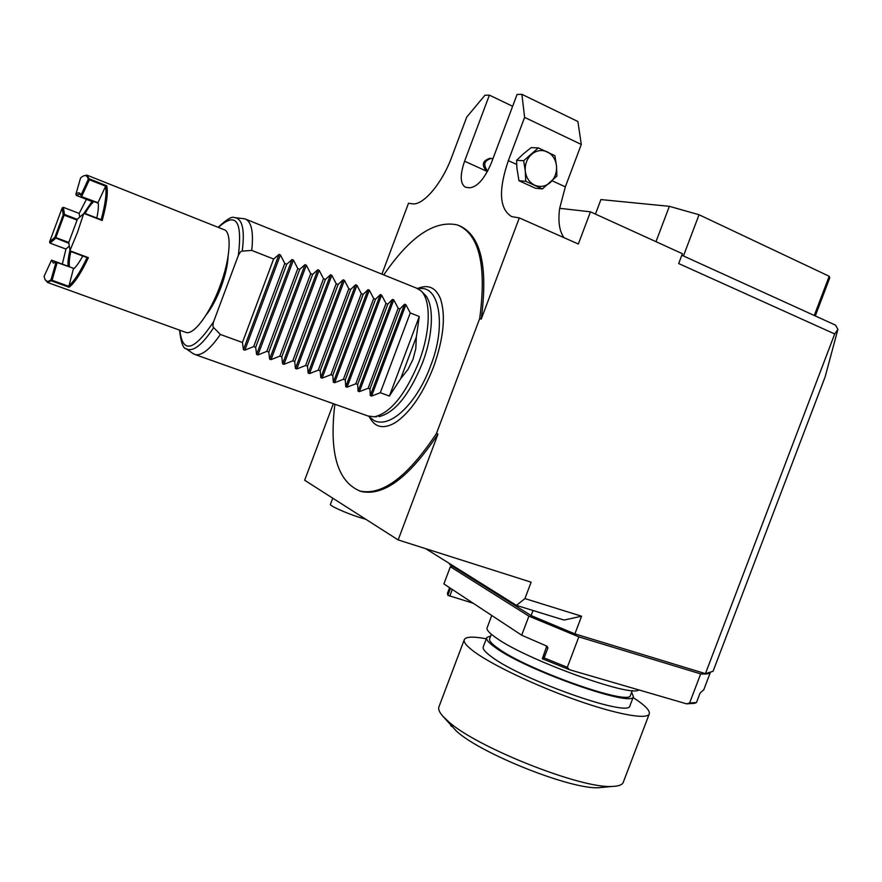 <?xml version="1.0" encoding="UTF-8"?>
<svg xmlns="http://www.w3.org/2000/svg" width="882" height="882" viewBox="0 0 882 882"><rect width="100%" height="100%" fill="white"/><g stroke="black" fill="none" stroke-linecap="round" stroke-linejoin="round"><path stroke-width="1.32" d="M244.843 350.154L243.443 349.647L242.44 342.492L220.368 334.454L213.698 327.597C212.749 327.112 212.716 325.182 213.576 321.809L238.349 255.405C239.904 252.285 241.205 250.852 242.23 251.116L251.734 250.4L273.607 259.032L279.021 254.38L280.41 254.931L244.843 350.154L253.685 346.593L284.765 263.431L286.727 264.203L292.052 259.551L293.43 260.091L257.985 354.917L256.596 354.41L255.67 347.31L286.727 264.203M206.068 315.028C211.614 308.105 216.63 298.722 221.128 286.915C225.384 275.25 227.71 265.052 228.107 256.331M242.44 342.492L273.607 259.032M257.985 354.917L266.827 351.378L297.785 268.569L293.43 260.091M297.785 268.569L299.726 269.33L304.974 264.677L306.33 265.217L271.028 359.635L269.649 359.139L268.79 352.094L299.726 269.33M271.028 359.635L279.848 356.13L310.696 273.663L306.33 265.217M310.696 273.663L312.625 274.423L317.785 269.76L319.141 270.3L283.96 364.321L282.593 363.836L281.799 356.835L312.625 274.423M283.96 364.321L292.769 360.837L323.496 278.712L319.141 270.3M323.496 278.712L325.414 279.473L330.496 274.798L331.83 275.338L296.793 368.974L295.437 368.478L294.698 361.543L325.414 279.473M296.793 368.974L305.58 365.501L336.196 283.728L331.83 275.338M336.196 283.728L338.093 284.478L343.098 279.803L344.432 280.333L309.516 373.582L308.171 373.097L307.498 366.206L338.093 284.478M309.516 373.582L318.292 370.142L348.798 288.701L344.432 280.333M348.798 288.701L350.672 289.439L355.6 284.765L356.923 285.283L322.128 378.158L320.794 377.672L320.188 370.826L350.672 289.439M322.128 378.158L330.893 374.729L361.289 293.629L356.923 285.283M361.289 293.629L363.152 294.356L368.003 289.682L369.315 290.2L334.653 382.689L333.33 382.215L332.779 375.412L363.152 294.356M334.653 382.689L343.396 379.282L373.681 298.513L369.315 290.2M373.681 298.513L375.523 299.241L380.307 294.566L381.597 295.084L347.067 387.187L345.755 386.713L345.27 379.966L375.523 299.241M347.067 387.187L355.799 383.802L385.974 303.364L381.597 295.084M385.974 303.364L387.804 304.092L392.501 299.406L393.791 299.913L359.382 391.652L358.081 391.178L357.651 384.486L387.804 304.092M359.382 391.652L368.103 388.289L398.157 308.182L393.791 299.913M398.157 308.182L399.987 308.898L404.606 304.213L405.885 304.72L371.598 396.073L370.308 395.61L369.944 388.962L399.987 308.898M371.598 396.073L380.307 392.733L410.262 312.945L405.885 304.72M410.262 312.945L419.27 316.506L389.392 396.051L400.704 378.632L407.969 369.459L412.963 359.459L415.786 348.655L416.348 336.979L419.27 316.506M376.812 416.723L374.387 416.833C390.561 412.963 405.433 394.607 418.994 361.752C430.813 330.904 431.188 299.23 420.637 290.575L416.359 288.061L245.946 219.265M251.734 250.4C253.729 231.79 251.447 221.272 244.887 218.835L235.726 217.733M284.765 263.431L280.41 254.931M253.685 346.593L255.67 347.31M266.827 351.378L268.79 352.094M279.848 356.13L281.799 356.835M292.769 360.837L294.698 361.543M305.58 365.501L307.498 366.206M318.292 370.142L320.188 370.826M330.893 374.729L332.779 375.412M343.396 379.282L345.27 379.966M355.799 383.802L357.651 384.486M368.103 388.289L369.944 388.962M380.307 392.733L389.392 396.051M416.348 336.979L400.704 378.632M220.368 334.454C210.159 349.239 201.757 355.953 195.165 354.586L192.618 353.296M374.387 416.833L367.937 415.973M378.918 416.635C394.739 412.864 409.237 395.015 422.423 363.075C433.922 333.076 434.242 302.239 423.922 293.75L421.387 291.303M369.613 417.362C375.015 427.55 383.494 429.358 395.07 422.776C409.887 412.919 422.687 394.397 433.47 367.199C443.635 338.456 445.972 315.646 440.471 298.8C435.951 287.83 428.63 284.28 418.52 288.138M334.884 404.232C329.03 452.775 337.453 481.726 360.143 491.087C382.545 495.684 407.98 476.489 436.447 433.503L437.99 434.065C409.524 477.019 384.067 496.18 361.62 491.572L359.382 490.877M436.447 433.503L479.698 318.545C486.71 265.504 479.345 234.325 457.604 224.987C434.705 219.827 410.086 236.464 383.758 274.897M425.786 548.714L516.4 605.383L524.944 598.58L581.591 616.22L574.899 633.882L705.435 673.639L834.703 333.958L678.677 263.542L682.403 253.707L590.466 211.823L578.338 244.005L519.322 217.909L511.692 216.608C499.355 209.056 498.231 190.402 508.341 160.634L524.603 117.372L581.304 144.461L565.329 186.863L559.673 208.317L590.466 211.823M524.944 598.58L531.129 582.186L398.157 539.927L304.654 480.249L333.352 403.691M437.99 434.065L398.157 539.927M479.698 318.545L481.219 319.152L519.322 217.909M705.435 673.639L713.053 671.301L825.155 376.801L837.9 329.339L835.519 325.138L681.83 255.229M837.9 329.339L834.703 333.958M512.64 106.281L489.389 95.135L484.957 95.234L466.721 117.097L451.672 157.216C441.959 183.765 422.831 205.892 412.269 203.764L408.487 203.268L381.917 274.148M516.4 605.383L564.017 620.057L581.591 616.22M533.026 610.509L531.107 615.581L449.588 564.48L449.853 563.763M531.107 615.581L574.899 633.882M452.664 566.409L450.36 566.74L528.891 616.154L578.846 636.87L700.683 673.903C706.339 674.333 709.591 673.782 710.44 672.249L710.517 672.073M450.36 566.74L443.878 583.917L521.692 635.205L547.127 646.274L547.887 648.016L544.139 657.917L542.463 658.799L569.397 669.692L567.313 667.31L544.139 657.917M700.683 673.903L689.603 703.02L696.471 702.535L700.032 693.164L703.825 689.636M473.215 603.255L447.88 595.306L447.461 593.266L449.566 587.677M528.891 616.154L521.692 635.205M578.846 636.87L567.313 667.31M689.603 703.02L686.56 703.825L694.619 703.329L696.471 702.535M569.397 669.692L686.56 703.825M542.32 658.7L546.443 646.991L542.463 658.799M638.766 689.911C631.203 697.816 525.452 659.306 496.147 637.862C489.179 633.033 486.18 629.66 487.14 627.73L491.77 615.482M630.575 695.038L630.454 695.369C630.123 706.328 526.83 669.791 498.032 648.347C491.55 643.783 488.76 640.553 489.686 638.678L491.351 634.268M631.633 692.26L633.419 696.615C633.122 708.059 525.286 669.901 495.397 647.575C488.694 642.846 485.817 639.505 486.776 637.554L490.723 635.944M486.632 637.918L483.314 646.715C482.322 648.755 485.166 652.173 491.836 657.002C521.56 679.735 629.428 717.805 629.88 705.92L630.013 705.567M486.302 638.788C473.502 636.396 466.192 636.617 464.384 639.439C463.138 641.931 466.545 646.131 474.615 652.041C492.619 665.171 535.672 685.7 575.99 699.977C616.364 714.299 646.638 719.822 649.196 714.1C650.431 710.815 645.194 705.38 633.508 697.794L633.078 697.519M603.023 787.306L599.22 787.67C572.22 790.085 481.197 753.956 456.49 731.2L442.819 716.195L448.376 721.509C476.346 747.252 582.098 789.214 612.593 786.413C618.525 786.193 622.042 784.914 623.177 782.566L623.398 781.981M442.819 716.195C439.192 712.083 437.935 708.874 439.038 706.57L464.197 639.913M451.584 726.492L450.68 725.434M332.746 498.176L330.43 504.35C328.997 505.485 345.876 513.103 359.404 517.381L365.754 519.244M487.426 171.505L486.732 171.24C481.329 165.088 482.377 160.789 489.885 158.319L490.601 158.363M489.389 95.135L464.582 161.208C459.842 175.209 460.128 183.886 465.453 187.227L469.588 187.8C477.371 186.984 484.626 178.704 491.351 162.938L517.084 94.451L521.901 94.33L577.875 121.507L581.304 144.461M487.658 171.075C482.873 164.758 484.108 160.535 491.362 158.407L492.895 158.848M559.673 208.317C557.898 221.327 559.331 231.106 563.984 237.666M516.874 167.944L518.969 180.744L535.528 188.274L542.397 188.913L556.884 176.124L556.509 165.959L554.899 155.695L538.307 147.9L531.185 147.603L523.324 153.92L516.62 160.315L516.874 167.944M538.307 147.9L523.643 160.733L525.286 171.086L525.738 181.317L518.969 180.744M525.738 181.317L542.397 188.913M523.643 160.733L516.62 160.315M550.258 182.563C554.866 178.197 556.95 172.663 556.509 165.959C555.66 159.311 552.573 154.604 547.237 151.836C541.724 149.51 536.51 150.337 531.581 154.339C526.907 158.727 524.801 164.317 525.286 171.086C526.179 177.778 529.321 182.475 534.69 185.176C540.214 187.436 545.407 186.565 550.258 182.563M524.603 117.372L521.901 94.33M459.776 225.88C481.01 235.748 488.154 266.838 481.219 319.152M595.449 214.094L600.918 199.575L669.35 206.322L699.04 214.745L683.44 255.967M655.988 241.679L669.35 206.322M814.273 315.48L829.19 276.264L829.764 277.874L815.288 315.932M829.19 276.264L699.04 214.745M87.494 175.364L223.697 229.529C232.12 231.227 230.61 258.217 219.916 286.352C209.85 313.838 193.775 335.237 185.992 332.459L47.595 282.472L52.093 280.278L68.851 286.341L69.083 287.256C74.639 282.957 81.067 273.089 88.398 257.654L70.505 251.425L70.009 250.455L77.506 232.319L83.647 213.709L84.639 213.312L102.18 220.511C106.689 204.084 108.21 192.508 106.744 185.782L105.972 186.311L88.277 179.333L80.901 195.341L81.376 196.576L98.178 202.772M185.198 332.172L185.992 332.459M83.933 175.772L86.91 175.132L89.38 179.222M63.328 207.325L79.171 213.422L63.306 207.314L62.159 207.954L49.579 241.889L50.042 243.134L65.963 249.044M86.392 199.387L79.115 213.554L79.744 217.093M85.102 213.488C88.178 207.954 90.934 204.15 93.382 202.066L76.227 195.363L75.929 194.183L80.571 177.921L82.599 176.389C85.477 174.713 87.373 175.694 88.277 179.333M101.165 219.695C105.388 204.106 106.843 193.037 105.52 186.477L105.972 186.311M105.52 186.477L98.111 202.386C98.773 205.66 98.332 210.864 96.799 218.008M89.391 179.73L81.728 196.344M70.009 250.455L68.752 242.517L77.44 219.1L83.647 213.709M70.814 251.535C69.314 258.426 68.873 263.509 69.502 266.794M64.287 214.701L55.654 237.997L54.904 237.236L63.228 214.789L64.496 214.458L77.362 219.386M76.381 195.473L79.7 194.106L80.791 194.944M68.884 243.289L55.654 237.997M68.851 286.341L73.338 269.131C76.05 266.97 79.182 262.582 82.743 255.989M51.553 260.124L53.405 263.09L56.04 262.163L51.002 279.859C48.124 281.964 46.096 281.777 44.905 279.285L44.1 276.275L51.553 260.124L69.446 266.772M69.954 250.102C68.388 256.849 67.749 262.097 68.046 265.846M44.905 279.285L47.595 282.472M63.372 207.369L64.496 214.458M62.159 207.954L63.228 214.789M91.982 201.559L83.68 213.687M75.929 194.183C78.123 192.342 79.667 192.364 80.549 194.272L80.901 195.341M98.255 203.202L81.376 196.576M54.904 237.236L49.579 241.889M55.643 238.327L50.12 243.123M69.336 246.144L65.985 248.933L62.413 263.773M56.04 262.163L74.099 268.492M57.231 262.274L52.093 280.278M51.002 279.859L51.762 280.652M68.62 285.922C73.945 281.667 80.108 272.229 87.086 257.61M242.23 251.116C244.987 229.507 242.363 218.339 234.325 217.578C232.109 216.123 226.696 219.364 218.097 227.302M185.606 348.368L186.256 348.82C192.96 352.227 202.099 345.149 213.698 327.597M238.349 255.405C242.583 220.776 235.935 211.448 218.394 227.424M179.851 330.243C182.596 353.991 193.842 351.179 213.576 321.809M279.021 254.38L243.443 349.647M292.052 259.551L256.596 354.41M304.974 264.677L269.649 359.139M317.785 269.76L282.593 363.836M330.496 274.798L295.437 368.478M343.098 279.803L308.171 373.097M355.6 284.765L320.794 377.672M368.003 289.682L333.33 382.215M380.307 294.566L345.755 386.713M392.501 299.406L358.081 391.178M404.606 304.213L370.308 395.61M450.526 588.305L447.88 595.306M452.29 589.463L449.776 596.122M546.553 645.977L546.664 647.212L547.887 648.016M464.582 161.208L487.404 171.549M552.187 180.81L565.329 186.863M508.341 160.634L516.687 164.471M106.744 185.782L89.589 178.98M84.066 213.521L102.18 220.511M68.785 242.451L55.974 237.644M64.298 215.186L77.142 220.103M93.382 202.066L76.469 195.462M88.398 257.654L70.207 250.874M51.751 280.983L69.083 287.256M179.542 330.122C180.986 342.547 183.224 348.776 186.256 348.82L193.334 353.803M369.326 416.469L195.165 354.586M423.437 288.546L416.999 288.293M368.555 416.227L374.056 420.56C391.354 429.148 418.2 401.056 431 364.795C445.178 328.765 440.394 291.512 423.922 288.668M360.143 491.087L361.62 491.572M546.377 645.9L546.443 646.991M710.44 672.249L703.627 690.143M630.454 695.369L632.273 690.562M629.88 705.92L633.419 696.615M649.196 714.1L623.177 782.566M599.22 787.67L612.593 786.413M84.639 213.312L101.816 219.938M50.042 243.134L65.952 249.077M81.442 196.675L98.255 203.235M87.77 257.864L70.505 251.425"/></g></svg>
